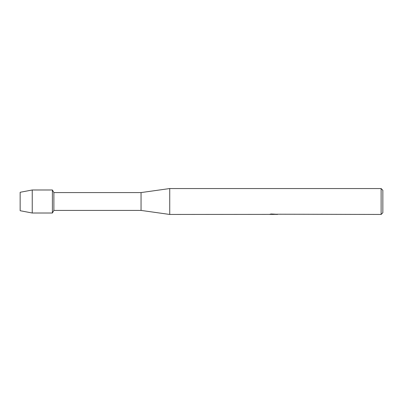 <?xml version="1.0" encoding="UTF-8"?>
<svg xmlns="http://www.w3.org/2000/svg" width="403" height="403" viewBox="0 0 403 403"><rect width="100%" height="100%" fill="white"/><g stroke="black" fill="none" stroke-linecap="round" stroke-linejoin="round"><path stroke-width="0.6" d="M269.29 214.376L169.734 214.451L141.05 210.421L53.886 210.421L52.39 213.016L32.24 213.016L20.15 210.714L20.15 192.286L32.24 189.984L52.39 189.984L53.886 192.579L141.05 192.579L169.734 188.549L381.122 188.549L382.85 190.271L382.85 212.729L381.122 214.451L276.77 214.21M53.886 210.421L53.886 192.579M52.39 213.016L52.39 189.984L52.39 213.016M141.05 210.421L141.05 192.579M169.734 214.451L169.734 188.549M273.607 214.396L272.025 214.396M273.179 214.451L272.624 214.451M381.122 214.451L381.122 188.549M269.29 214.431L273.642 214.255L269.914 214.255L271.128 213.983L277.062 214.285M277.546 214.341C273.662 214.361 273.662 214.391 277.546 214.421M270.64 214.396L273.355 214.366M274.413 214.396L273.269 214.396M270.141 214.195L273.642 214.255M32.24 213.016L32.24 189.984M20.15 210.714L20.15 192.286"/></g></svg>
